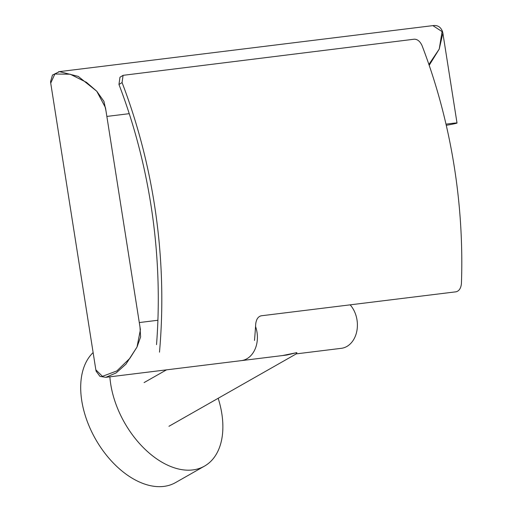 <?xml version="1.0" encoding="UTF-8"?>
<svg xmlns="http://www.w3.org/2000/svg" width="512" height="512" viewBox="0 0 512 512"><rect width="100%" height="100%" fill="white"/><g stroke="black" fill="none" stroke-linecap="round" stroke-linejoin="round"><path stroke-width="0.77" d="M93.126 352.576A77.331 48.038 60.4 0 0 93.69 435.744A77.331 48.038 60.4 0 0 163.853 486.4A77.331 48.038 60.4 0 0 175.526 482.598L204.499 466.118A77.331 48.038 60.4 0 0 218.182 398.285M109.875 376.826A77.331 48.038 60.4 0 0 192.826 469.92A77.331 48.038 60.4 0 0 204.499 466.118M168.947 426.285L296.186 353.926L296.864 352.621L282.477 355.571M350.144 304.845A25.133 19.072 83 0 1 346.861 346.464A25.133 19.072 83 0 1 341.306 348.326L296.403 353.856L296.864 352.621L286.925 355.014L241.306 360.64A25.133 19.072 -97 0 0 257.005 332.262A25.133 19.072 -97 0 0 255.552 326.502A25.133 19.072 83 0 1 246.867 358.778A25.133 19.072 83 0 1 241.306 360.64L105.83 377.325L116.16 372.915L125.939 364.179L137.011 347.046L140.41 329.664L105.472 107.629L96.762 91.232L86.49 82.349L70.202 74.214L54.861 74.01L50.726 83.13L95.84 369.818L102.432 376.339L116.89 370.918L129.914 358.278L137.011 347.046L140.608 336.941L139.968 326.867M58.579 71.75L59.43 71.622L78.234 76.397L96.762 91.232L103.942 101.376L105.971 110.803M428.902 64.467L439.245 49.05L442.067 31.584L432.877 25.626C437.587 24.96 440.813 26.982 442.554 31.68L442.874 33.158L439.245 49.05L429.19 65.318M50.688 82.822L50.573 81.581L52.48 75.066L59.43 71.622L432.883 25.626M445.997 124.154A25.133 0.723 -8.9 0 1 457.018 123.027A25.133 0.723 -8.9 0 1 448.435 124.928A25.133 0.723 -8.9 0 1 446.266 125.318M122.074 82.573L118.963 84.48L119.968 77.242L123.078 75.334L122.074 82.573A467.398 354.63 83 0 1 159.488 352.166M118.963 84.48A462.771 351.117 83 0 1 156.531 344.64M123.078 75.334L414.31 39.194C417.53 39.232 420.109 41.376 422.061 45.626A467.398 354.63 83 0 1 461.427 283.526C460.954 288.218 459.181 290.97 456.115 291.795L261.12 315.808C258.067 316.64 256.262 319.392 255.706 324.058A467.398 354.63 83 0 1 254.483 340.467M144.102 382.586L166.496 369.856M442.874 33.158L457.018 123.027M106.854 116.429L129.242 113.67M139.29 322.56L157.907 320.262M95.885 370.08L96.147 371.238L99.962 376.384L105.83 377.325"/></g></svg>
